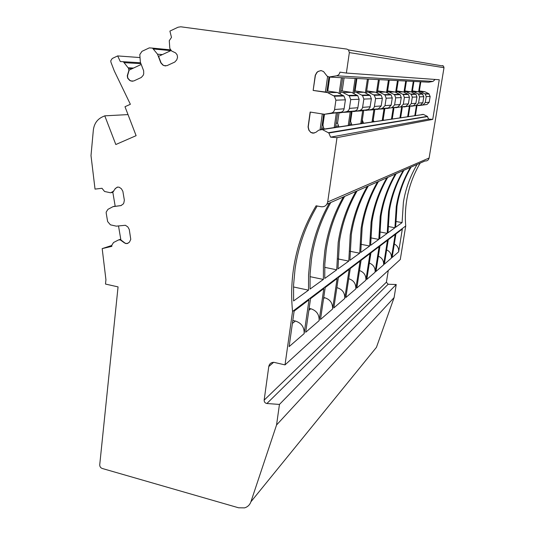 <?xml version="1.0" encoding="UTF-8"?>
<svg xmlns="http://www.w3.org/2000/svg" width="535" height="535" viewBox="0 0 535 535"><rect width="100%" height="100%" fill="white"/><g stroke="black" fill="none" stroke-linecap="round" stroke-linejoin="round"><path stroke-width="0.8" d="M388.283 270.469L386.404 282.199L388.136 284.259L266.891 403.51L279.451 404.433L276.548 424.991L250.895 501.817C249.778 504.913 247.672 506.926 244.562 507.875L238.583 507.789L102.218 468.466C100.547 467.804 99.717 466.573 99.731 464.768L118.054 286.887L105.502 284.065L105.93 279.745L102.185 248.614L111.848 246.341L111.808 245.231L113.567 242.495L118.623 239.907L120.315 239.921L124.274 242.783L125.966 243.438L127.939 243.385M328.383 132.727L427.305 116.383L423.459 114.436L322.284 129.53L328.844 133.014L330.597 137.154L337.01 137.635L327.681 201.983C326.818 205.44 324.651 207.025 321.174 206.737L316.091 205.801C304.134 225.83 296.55 247.244 293.34 270.035C291.435 283.791 291.174 297.6 292.551 311.45L285.021 364.89L273.873 362.322C271.058 362.382 269.359 363.793 268.771 366.555L264.156 400.133L386.404 282.199M322.284 129.53L318.653 130.199L315.777 132.406L312.788 133.168L310.808 132.473L308.822 130.125L308.066 127.002L310.139 112.049L324.451 114.276L331.192 113.099C333.051 112.664 334.174 111.467 334.562 109.521L344.092 108.786C343.717 110.665 342.627 111.808 340.835 112.236L324.451 114.276M320.953 70.56L318.265 71.436L317.008 72.432L315.416 75.268L313.142 90.435L327.527 92.582L334.402 96.22L335.906 100.199L334.562 109.521M313.142 90.435L315.249 75.254L316.847 72.419L318.098 71.422L321.127 70.58L323.568 71.57L327.052 76.07L329.085 77L336.528 75.809C338.408 75.341 339.544 74.118 339.939 72.138L346.379 73.054L349.348 52.59L348.486 49.909L443.488 66.099L443.996 67.698L429.117 158.006C428.542 160.125 427.164 161.115 424.984 160.975L326.858 204.236M165.482 65.972L162.834 65.063L164.138 65.658L166.947 65.665L174.791 62.053L176.771 59.833L177.546 57.339L177.132 54.851L175.587 52.891L171.588 50.979L169.809 48.431L169.267 40.693L171.488 37.403L169.903 31.097L178.055 27.225L180.783 26.79L346.847 49.093L348.486 49.909M162.834 65.063L160.828 62.849L157.511 54.182L152.502 48.103L170.458 49.849M132.386 81.3L129.651 80.384L130.921 80.986L133.656 81.006L141.273 77.495L143.193 75.321L143.708 73.897L143.661 70.801L140.364 62.2L139.802 54.577L141.956 51.347L149.292 47.882L152.502 48.103M129.651 80.384L127.684 78.204L127.263 75.776L128.875 70.459L128.601 68.393L123.311 61.706L140.585 62.776M113.407 191.276L115.406 188.527L113.407 191.276L110.658 192.801L104.572 191.483L101.984 188.287L95.029 189.102L91.004 155.605L93.337 130.125C94.113 123.939 97.029 119.579 102.078 117.051L104.78 115.834L115.821 144.524L136.111 135.669L124.989 106.719L130.373 104.285L114.309 70.988L110.952 62.241L110.752 60.769L112.243 58.496L117.667 55.921L120.315 61.565L123.311 61.706M115.139 188.581L117.707 187.076L119.205 187.23L121.412 188.768L122.869 191.336L124.354 200.19L123.806 203.026L123.05 204.183L120.823 205.621L112.999 206.657L107.943 209.339L106.184 212.114L106.224 213.244L107.635 221.57L110.411 224.827L116.296 226.151L125.384 225.275L127.811 226.9L129.263 229.462L130.767 239.366L129.43 242.174L127.203 243.565L125.705 243.525L124.274 242.783M266.891 403.51C265.052 403.129 264.136 402.006 264.156 400.133M285.021 364.89L400.287 259.495L405.724 225.964C405.002 217.37 405.329 208.797 406.7 200.25C408.84 187.13 413.328 174.744 420.176 163.095M388.136 284.259L396.228 284.506L394.108 297.574L376.446 347.329L373.624 350.806M442.485 65.604L443.488 66.099M337.01 137.635L432.741 119.379L428.669 119.104L330.597 137.154M427.305 116.383L428.669 119.104M423.459 114.436L321.655 129.43M414.424 115.654L415.434 115.413L416.992 105.683M407.282 116.717L408.359 116.456L409.97 106.318M399.518 117.867L400.668 117.593L402.333 107.007M391.038 119.124L392.275 118.837L394.007 107.756M381.756 120.509L383.093 120.194L384.879 108.572M371.544 122.02L372.982 121.692L374.841 109.474M360.249 123.699L361.814 123.344L363.746 110.464M347.696 125.564L349.409 125.177L351.415 111.568M333.659 127.651L335.545 127.23L337.625 112.791M321.007 129.383L321.562 129.296L323.702 114.162M421.573 114.59L423.058 114.376M314.092 133.155L310.975 132.446L309.912 131.403L308.989 130.105L308.234 126.982L310.307 112.076M326.992 90.957L337.324 92.488L343.958 95.992L345.403 99.818L344.092 108.786M337.324 92.488L327.527 92.582M313.309 90.435L326.811 92.221L328.971 76.98M435.129 79.447L433.002 81.42L428.682 82.196L329.721 77.093M432.741 119.379L439.248 79.748L346.379 73.054M139.969 57.559L117.667 55.921M163.081 65.076L161.075 62.869L158.581 56.356L171.039 50.544M162.366 54.59L157.511 54.182M129.911 80.39L127.544 77.836M141.227 64.454L129.162 70.085L127.531 75.783L127.805 77.843M133.496 68.059L128.373 67.805M128.019 114.597L104.78 115.834M111.788 245.465L102.185 248.614M113.674 191.222L112.805 192.132L115.206 206.336L121.284 205.52M115.406 188.527L117.299 187.136M115.165 206.122L112.999 206.657M118.502 225.87L120.877 239.927L124.528 242.696M120.756 239.219L118.623 239.907M394.108 297.574L276.548 424.991M396.228 284.506L279.451 404.433M405.724 225.964L292.551 311.45M402.327 229.06L395.913 233.922L392.135 257.475L398.642 251.845L402.327 229.06M395.191 234.47L388.263 239.727L384.371 264.196L391.399 258.111L395.191 234.47M387.474 240.322L379.964 246.02L375.951 271.479L383.575 264.885L387.474 240.322M379.108 246.662L370.936 252.861L366.803 279.397L375.088 272.228L379.108 246.662M370.006 253.563L361.078 260.338L356.812 288.044L365.86 280.213L370.006 253.563M360.062 261.107L350.271 268.53L345.864 297.513L355.782 288.933L360.062 261.107M349.154 269.379L338.367 277.558L333.82 307.939L344.734 298.49L349.154 269.379M337.137 278.488L325.193 287.542L320.498 319.469L332.576 309.016L337.137 278.488M323.829 288.579L310.541 298.657L305.686 332.282L319.114 320.659L323.829 288.579M309.016 299.814L294.136 311.096L289.114 346.62L304.141 333.619L309.016 299.814M329.339 203.139C319.321 220.935 312.868 239.82 309.992 259.783L308.548 274.936L308.521 290.171L293.595 300.944L293.581 284.921L295.059 268.971C298.209 246.662 305.579 225.676 317.175 206.002M343.363 196.96C333.807 213.819 327.634 231.708 324.852 250.634L323.441 265.006L323.381 279.437L310.053 289.06L310.086 273.913L311.524 258.84C314.393 238.984 320.813 220.206 330.79 202.504M355.929 191.416C346.794 207.433 340.882 224.439 338.187 242.429L336.729 269.8L324.752 278.447L324.819 264.083L326.223 249.791C328.998 230.966 335.137 213.164 344.654 196.385M367.257 186.427C358.51 201.682 352.832 217.879 350.224 235.012L348.78 261.1L337.959 268.911L339.424 241.666C342.106 223.764 347.997 206.844 357.092 190.908M377.516 181.9C369.123 196.465 363.666 211.927 361.145 228.291L359.714 253.202L349.897 260.291L351.341 234.33C353.943 217.27 359.594 201.147 368.307 185.959M386.852 177.787C378.793 191.711 373.544 206.51 371.096 222.165L369.685 246L360.737 252.466L362.162 227.669C364.676 211.372 370.113 195.977 378.472 181.479M395.385 174.022C387.634 187.37 382.572 201.548 380.198 216.561L378.813 239.412L370.621 245.331L372.026 221.597C374.46 206.002 379.696 191.269 387.721 177.399M403.216 170.571C395.746 183.385 390.864 197 388.564 211.419L387.2 233.354L379.669 238.797L381.054 216.04C383.414 201.086 388.457 186.962 396.188 173.668M410.432 167.388C403.223 179.713 398.501 192.807 396.268 206.671L394.93 227.77L387.989 232.785L389.346 210.937C391.64 196.572 396.509 183.01 403.952 170.244M417.093 164.452C410.131 176.316 405.563 188.929 403.397 202.284L402.086 222.607L395.659 227.248L396.997 206.229C399.224 192.413 403.925 179.365 411.107 167.094M420.831 81.788L419.159 92.207M418.885 93.886L418.838 94.22M420.242 81.761L418.611 91.933M416.39 105.79L414.832 115.5M413.93 81.434L412.197 92.341M411.923 94.04L411.87 94.381M413.294 81.4L411.602 92.047M409.315 106.432L407.703 116.556M406.426 81.046L404.62 92.495M404.353 94.207L404.299 94.561M405.731 81.012L403.978 92.167M403.651 94.22L403.597 94.581M401.618 107.127L399.959 117.7M398.234 80.624L396.355 92.669M396.087 94.387L396.034 94.762M397.478 80.584L395.653 92.314M395.325 94.401L395.265 94.775M393.225 107.889L391.5 118.951M383.2 119.465L383.735 120.214M389.259 80.163L387.3 92.869M387.039 94.581L386.979 94.976M388.423 80.116L386.524 92.475M386.196 94.601L386.136 94.996M384.023 108.725L382.237 120.321M373.209 120.228L374.132 121.639M379.375 79.655L377.329 93.097M377.075 94.795L377.008 95.21M378.452 79.601L376.473 92.662M376.145 94.815L376.085 95.23M373.898 109.635L372.046 121.833M362.315 120.034L363.559 123.21M368.441 79.086L366.308 93.364M366.054 95.036L365.993 95.471M367.425 79.033L365.351 92.876M365.031 95.056L364.964 95.498M362.697 110.651L360.777 123.498M356.912 78.491L355.079 90.923M352.057 111.454L350.592 121.371L351.883 124.943M356.29 78.464L354.05 93.672M353.809 95.304L353.742 95.758M355.146 78.404L352.986 93.13M352.659 95.33L352.592 95.792M350.244 111.768L348.245 125.35M344.092 77.836L342.186 90.99M339.043 112.738L337.538 123.097L338.902 126.869M342.688 77.762L340.34 94.033M340.113 95.598L340.039 96.086M341.41 77.695L339.143 93.424M338.822 95.631L338.755 96.119M336.314 113.019L334.241 127.424M329.747 77.093L327.768 91.07M324.477 114.276L322.953 125.029L323.662 127.992L324.397 129.022M322.311 113.942L320.111 129.497M327.607 76.472L325.374 92.234M394.295 244.013C397.518 245.685 398.97 248.293 398.642 251.845M386.644 249.878C390.142 251.564 391.727 254.312 391.399 258.111M378.359 256.212C382.157 257.91 383.896 260.799 383.575 264.885M369.344 263.08C373.49 264.772 375.403 267.821 375.088 272.228M359.507 270.549C364.047 272.228 366.161 275.445 365.86 280.213M348.72 278.715C353.709 280.34 356.063 283.751 355.782 288.933M336.796 288.071L337.204 287.743C342.5 289.415 345.008 292.993 344.734 298.49M337.204 287.743L336.849 287.669M323.568 298.597L324.671 297.721C330.209 299.486 332.844 303.251 332.576 309.016M324.671 297.721L323.728 297.513M308.855 310.3L310.802 308.755C316.62 310.634 319.388 314.607 319.114 320.659M310.802 308.755L309.136 308.387M292.398 323.401L295.38 321.027C301.493 323.04 304.415 327.233 304.141 333.619M295.38 321.027L292.812 320.452M402.086 222.607L395.626 221.41M394.93 227.77L387.955 226.465M387.2 233.354L379.629 231.916M378.813 239.412L370.574 237.828M369.685 246L360.69 244.248M359.714 253.202L349.843 251.249M348.78 261.1L337.906 258.913M336.729 269.8L324.685 267.339M323.381 279.437L309.972 276.649M308.521 290.171L293.501 286.974M419.266 91.525L420.784 91.746L425.278 94.066L426.228 96.601L425.265 102.559L423.011 104.853L417.922 105.529M412.418 90.917L418.283 91.766L422.362 93.812L423.807 96.701L422.831 102.747L420.543 105.074L410.907 106.157M412.318 91.579L413.896 91.806L418.564 94.227L419.56 96.868L418.564 103.074L416.223 105.462L411.589 106.258M404.868 90.917L411.181 91.833L415.922 94.287L416.925 96.975L415.916 103.275L413.542 105.703L403.27 106.846M404.761 91.632L406.399 91.873L411.268 94.401L412.304 97.156L411.275 103.629L408.84 106.124L404.019 106.96M396.629 90.91L403.437 91.9L408.386 94.468L409.435 97.27L408.392 103.857L405.925 106.385L394.944 107.595M396.509 91.699L398.221 91.946L403.303 94.588L404.386 97.47L403.316 104.245L400.782 106.846L395.76 107.716M387.601 90.903L394.984 91.973L400.147 94.662L401.25 97.597L400.167 104.486L397.592 107.134L385.809 108.411M387.467 91.766L389.259 92.027L394.576 94.795L395.706 97.818L394.603 104.913L391.961 107.642L386.711 108.551M377.67 90.883L385.702 92.06L391.105 94.876L392.262 97.952L391.138 105.181L388.45 107.956L383.113 108.879L375.764 109.314M377.523 91.839L379.395 92.114L384.966 95.023L386.156 98.199L385.013 105.649L382.244 108.511L376.754 109.468M366.682 90.863L375.463 92.147L381.134 95.11L382.351 98.346L381.188 105.943L378.372 108.859L372.788 109.829L364.643 110.31M366.522 91.926L368.488 92.214L374.333 95.277L375.59 98.614L374.339 106.779L373.637 108.21L371.812 109.407L365.746 110.477M354.464 90.83L364.128 92.254L370.08 95.377L371.364 98.788L370.006 107.428L368.408 109.421L361.346 110.885L352.284 111.414M354.29 92.013L356.363 92.321L362.516 95.551L363.847 99.082L362.543 107.702L361.807 109.214L359.888 110.477L353.515 111.601M340.808 90.789L351.488 92.368L357.768 95.665L359.125 99.269L357.868 107.729C357.507 109.501 356.477 110.585 354.772 110.979L348.599 112.056L338.454 112.651M340.614 92.12L342.801 92.441L349.295 95.865L350.706 99.61L349.415 108.378C349.047 110.217 347.977 111.333 346.219 111.748L339.839 112.865M419.366 90.917L424.837 91.706L428.756 93.672L430.147 96.447L429.204 102.259L426.997 104.492L418.557 105.622M424.837 91.706L420.784 91.746M351.488 92.368L342.801 92.441M364.128 92.254L356.363 92.321M375.463 92.147L368.488 92.214M385.702 92.06L379.395 92.114M394.984 91.973L389.259 92.027M403.437 91.9L398.221 91.946M411.181 91.833L406.399 91.873M418.283 91.766L413.896 91.806M250.895 501.817L376.446 347.329M340.835 112.236L331.192 113.099M345.403 99.818L335.906 100.199M333.673 95.738L343.256 95.531M433.002 81.42L336.528 75.809M429.117 158.006L327.681 201.983M443.996 67.698L349.348 52.59M170.825 50.644L153.471 48.986M128.601 68.393L132.392 68.574M140.926 63.658L124.401 62.669M112.845 192.373L111.641 192.633M119.151 239.84L120.77 239.326M273.626 362.315L268.771 366.555M322.953 125.029L322.15 125.136M373.109 120.863L373.53 120.803M361.948 122.475L362.937 122.328M350.592 121.371L349.957 121.452M349.542 124.26L351.221 124.02M337.538 123.097L336.114 123.284M335.686 126.26L338.207 125.892M321.702 128.273L323.662 127.992M426.997 104.492L423.011 104.853M425.265 102.559L429.204 102.259M430.147 96.447L426.228 96.601M424.803 93.759L428.756 93.672M420.543 105.074L416.223 105.462M418.564 103.074L422.831 102.747M423.807 96.701L419.56 96.868M418.076 93.906L422.362 93.812M413.542 105.703L408.84 106.124M411.275 103.636L415.916 103.275M416.925 96.975L412.304 97.156M410.753 94.066L415.421 93.966M405.925 106.385L400.782 106.846M403.316 104.245L408.392 103.857M409.435 97.27L404.386 97.47M402.768 94.24L407.864 94.127M397.592 107.134L391.961 107.642M394.603 104.913L400.167 104.486M401.25 97.597L395.706 97.818M394.014 94.427L399.598 94.307M388.45 107.956L382.244 108.511M385.013 105.649L391.138 105.181M392.262 97.952L386.156 98.199M384.377 94.641L390.53 94.508M378.372 108.859L371.504 109.481M374.4 106.465L381.188 105.943M382.351 98.346L375.59 98.614M373.718 94.869L380.532 94.722M367.211 109.862L359.567 110.551M362.61 107.368L370.16 106.786M371.364 98.788L363.847 99.082M361.867 95.13L369.451 94.962M354.772 110.979L346.219 111.748M349.415 108.378L357.868 107.729M359.125 99.269L350.706 99.61M348.606 95.417L357.106 95.23M328.844 133.014L427.599 116.556M334.402 96.22L343.958 95.992M120.315 239.921L120.843 239.754M425.278 94.066L429.217 93.973M418.564 94.227L422.844 94.127M411.268 94.401L415.922 94.287M403.303 94.588L408.386 94.468M394.576 94.795L400.147 94.662M384.966 95.023L391.105 94.876M374.333 95.277L381.134 95.11M362.516 95.551L370.08 95.377M349.295 95.865L357.768 95.665"/></g></svg>
